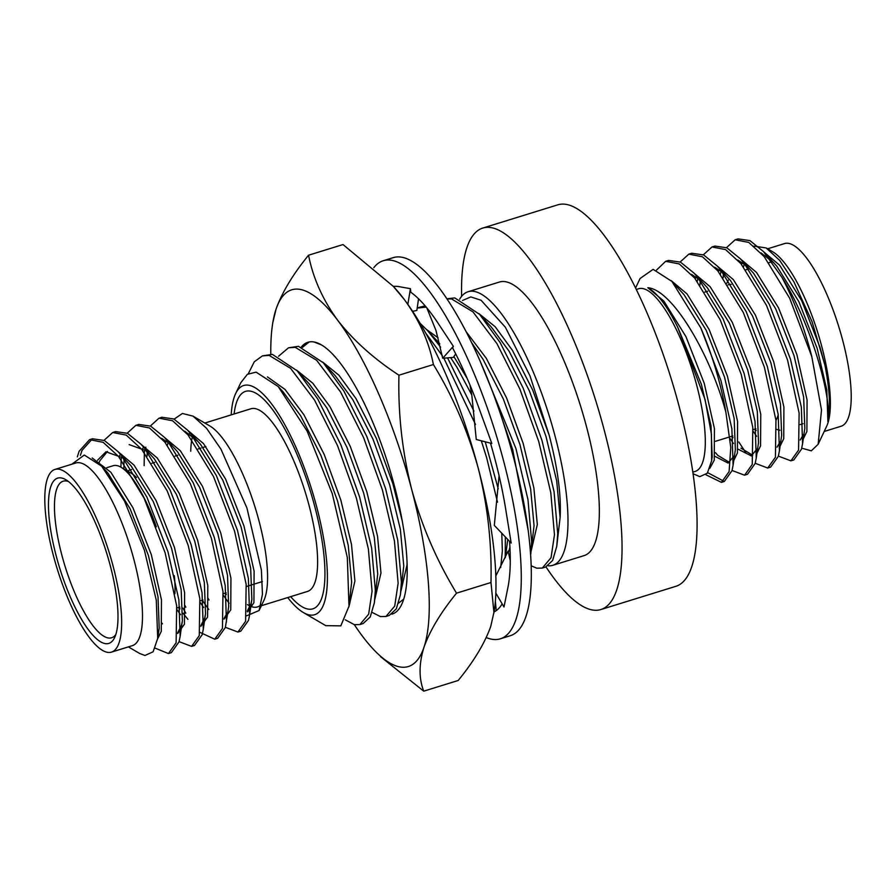 <?xml version="1.0" encoding="UTF-8"?>
<svg xmlns="http://www.w3.org/2000/svg" width="896" height="896" viewBox="0 0 896 896"><rect width="100%" height="100%" fill="white"/><g stroke="black" fill="none" stroke-linecap="round" stroke-linejoin="round"><path stroke-width="1.34" d="M446.981 298.928L451.539 298.928L472.976 311.875L496.899 343.571L519.904 389.122L538.742 441.515L550.794 492.699L554.467 534.8L551.051 557.704L542.293 568.075L536.771 568.187L531.182 565.824M446.88 298.771L454.798 297.92L479.651 314.406L500.147 342.563L523.163 388.114L542.002 440.507L554.053 491.691L557.726 533.792L556.752 546.347L552.619 560.504L545.552 567.067L542.293 568.075M417.2 308.067L426.205 307.115M499.318 410.581L512.68 449.579L528.192 530.454M418.779 307.474L425.152 305.872M480.043 360.954L515.939 448.571L527.99 499.755L531.664 541.856L530.634 554.87M425.779 333.211L442.366 355.779M443.845 358.165L475.507 424.502M481.309 440.787L486.629 457.654L497.493 502.163M501.782 533.21L502.354 550.939L500.674 567.571M420.101 323.288L427.538 330.534L440.642 347.189M447.541 357.862L473.928 411.141M485.229 441.795L498.232 488.846M505.355 536.962L505.187 557.794M278.589 356.216L288.501 347.805L295.198 347.323L316.635 360.27L340.558 391.966L363.563 437.517L382.402 489.922L394.453 541.094L398.126 583.206L394.71 606.11L385.952 616.482L380.43 616.594L372.176 612.416M288.501 347.805L298.458 346.315L323.322 362.802L343.818 390.958L366.822 436.509L385.661 488.914L397.712 540.086L401.386 582.198L400.411 594.754L396.29 608.899L389.211 615.462L385.952 616.482M248.326 373.71L254.274 361.805L262.438 355.88L269.147 355.398L290.584 368.334L314.507 400.042L337.512 445.592L356.35 497.986L368.402 549.17L372.075 591.27L368.659 614.174L359.901 624.546L354.379 624.658L345.251 619.808M262.45 355.88L272.395 354.39L297.259 370.877L317.755 399.022L340.771 444.584L359.61 496.978L371.661 548.162L375.334 590.262L374.36 602.818L370.227 616.974L363.16 623.538L359.901 624.546M297.259 370.877L309.154 383.79L326.749 407.781L346.987 447.373L363.608 492.923L374.304 537.41L377.72 574L374.36 602.818M323.322 362.802L335.216 375.726L352.811 399.717L373.05 439.309L389.659 484.848L400.355 529.346L403.771 565.925L400.411 594.754M427.538 330.534L439.779 343.84M450.643 357.627L457.038 367.45L471.811 395.002M507.752 539.47L505.389 557.334M471.565 342.574L483.09 359.386L503.328 398.978L519.938 444.517L530.645 489.014L534.05 525.594L530.701 554.422M479.651 314.406L491.546 327.32L509.152 351.322L529.39 390.914L546 436.453L556.696 480.939L560.112 517.53L556.752 546.347M278.197 386.534L283.102 391.854L300.698 415.856L320.936 455.437L337.546 500.987L348.253 545.474L351.658 582.064L348.981 606.211L347.323 557.48L332.237 493.562L307.16 431.166L278.197 386.534L256.099 372.142L247.352 374.338L240.744 382.805L235.603 393.691A119.974 34.182 -107.2 0 0 231.19 414.882M267.434 376.902L285.006 389.413L303.957 414.848L324.195 454.429L340.805 499.979L351.501 544.466L354.917 581.056L348.858 606.995M296.498 370.059L312.816 383.23L330.008 406.773L350.246 446.365L366.856 491.915L377.563 536.402L380.968 572.992L374.92 598.92M322.56 361.984L338.878 375.155L356.07 398.709L376.309 438.301L392.918 483.84L402.27 521.102M407.042 561.96L407.03 564.917L400.982 590.856M426.787 329.717L438.077 337.803M453.858 356.563L467.186 378.448M509.914 547.03L508.928 551.051M466.032 331.554L486.349 358.378L506.587 397.97L523.197 443.509L533.893 488.006L537.309 524.586L531.261 550.525M478.89 313.589L495.208 326.76L512.4 350.314L532.638 389.894L549.248 435.445C557.726 468.093 561.344 495.454 560.112 517.53M462.515 300.474L470.814 296.923L481.062 300.25L505.333 327.186L529.995 375.838L549.248 435.445M250.398 391.138A113.826 32.435 -107.2 0 0 245.526 391.373A113.826 32.435 -107.2 0 0 234.102 413.974A113.826 32.435 -107.2 0 1 245.526 391.373A113.826 32.435 -107.2 0 1 250.398 391.138A113.826 32.435 -107.2 0 1 312.547 498.478A113.826 32.435 -107.2 0 1 312.85 608.843A113.826 32.435 -107.2 0 0 312.547 498.478A113.826 32.435 -107.2 0 0 250.398 391.138M290.651 596.646A113.826 32.435 -107.2 0 0 312.85 608.843A113.826 32.435 -107.2 0 1 290.651 596.646M287.739 597.554A119.974 34.182 -107.2 0 0 303.005 612.326A119.974 34.182 -107.2 0 0 303.363 612.539L325.752 625.643L340.816 625.867L348.981 606.211M303.363 612.539A119.974 34.182 -107.2 0 0 318.909 515.704A119.974 34.182 -107.2 0 0 248.842 385.258A119.974 34.182 -107.2 0 0 235.603 393.691M548.15 565.79A143.192 40.802 -107.2 0 0 552.787 565.309A143.192 40.802 -107.2 0 0 549.416 416.45A143.192 40.802 -107.2 0 0 468.093 291.738A143.192 40.802 -107.2 0 0 459.637 299.197M552.787 565.309L584.147 555.598A143.192 40.802 -107.2 0 0 580.776 406.739A143.192 40.802 -107.2 0 0 499.453 282.027L468.093 291.738M461.619 296.307A199.662 56.896 72.8 0 1 482.754 228.077A199.662 56.896 72.8 0 1 596.154 401.979A199.662 56.896 72.8 0 1 600.846 609.549A199.662 56.896 72.8 0 1 592.301 609.963A199.662 56.896 72.8 0 1 546 566.91M482.754 228.077L557.794 204.837A199.662 56.896 72.8 0 1 671.194 378.75A199.662 56.896 72.8 0 1 675.886 586.309L600.846 609.549M392.93 285.958A197.176 56.179 72.8 0 1 394.374 287.504A197.176 56.179 72.8 0 1 404.331 299.544A197.176 56.179 72.8 0 1 478.318 468.518A197.176 56.179 72.8 0 1 494.357 610.445L490.717 626.506C484.691 643.339 473.85 661.338 458.192 680.49L423.741 691.163L380.509 656.634M398.944 375.2L433.395 364.526C428.994 341.802 419.306 320.141 404.331 299.544L393.299 286.362L343.011 244.552L308.56 255.214C313.018 277.995 322.706 299.656 337.624 320.197C353.472 340.514 373.912 358.848 398.944 375.2C397.992 413.65 402.214 451.64 411.611 489.171C421.77 525.963 436.744 560.627 456.534 593.163C440.888 612.349 430.046 630.347 424.01 647.158C418.858 663.723 418.768 678.395 423.741 691.163M433.395 364.526C452.995 396.626 467.97 431.29 478.318 468.518C487.67 505.568 491.893 543.558 490.986 582.501L456.534 593.163M490.986 582.501L493.965 612.954M272.787 322.762L276.035 309.21C282.061 292.365 292.902 274.366 308.56 255.214M270.794 354.234A197.176 56.179 72.8 0 1 272.406 325.27A197.176 56.179 72.8 0 1 276.035 309.21A197.176 56.179 -107.2 0 1 337.624 320.197A197.176 56.179 -107.2 0 1 411.611 489.171A197.176 56.179 -107.2 0 1 424.01 647.158A197.176 56.179 -107.2 0 1 372.378 648.2L373.442 649.365M354.312 624.646A197.176 56.179 -107.2 0 0 362.421 636.16A197.176 56.179 -107.2 0 0 372.378 648.2M301.403 346.965A142.285 40.544 72.8 0 1 307.944 342.261A142.285 40.544 72.8 0 1 314.037 341.97A142.285 40.544 72.8 0 1 321.362 344.848A142.285 40.544 72.8 0 1 388.752 466.189A142.285 40.544 72.8 0 1 401.71 604.386A142.285 40.544 72.8 0 1 391.854 614.174M309.232 341.947L302.49 347.312M398.642 603.075L403.738 599.099M321.63 345.005L314.037 341.97M407.837 304.349L410.435 288.68L410.782 292.219A170.486 48.574 -107.2 0 1 438.155 323.333A170.486 48.574 -107.2 0 1 438.76 324.251L453.342 346.315L442.702 358.254L453.242 357.437L455.728 353.942M393.389 286.462A170.486 48.574 -107.2 0 1 398.619 286.574L410.435 288.68M412.63 311.349L416.853 310.442L418.544 298.794M495.365 601.306L496.25 610.602M510.093 550.928L508.122 551.13L510.261 560.683M508.122 551.13L495.824 575.971M495.835 593.118L504 606.995L507.774 588.19A170.486 48.574 -107.2 0 0 507.931 587.418A170.486 48.574 -107.2 0 0 509.555 541.363M499.072 475.709L494.312 525.392L511.168 543.043L505.926 510.597A170.486 48.574 -107.2 0 0 505.714 509.264A170.486 48.574 -107.2 0 0 490.482 443.139M469.941 384.933L471.789 394.834L476.269 439.499L491.814 443.475L479.573 409.786A170.486 48.574 -107.2 0 0 479.069 408.386A170.486 48.574 -107.2 0 0 452.637 347.962L453.342 346.315M442.702 358.254L435.938 330.355L426.765 307.787M486.259 637.571A197.893 56.392 -107.2 0 0 500.27 638.826L510.306 635.712A197.893 56.392 -107.2 0 0 513.598 457.71A197.893 56.392 -107.2 0 0 393.254 257.634L383.219 260.747A197.893 56.392 -107.2 0 0 373.789 267.691M500.27 638.826A197.893 56.392 -107.2 0 0 503.563 460.813A197.893 56.392 -107.2 0 0 383.219 260.747M494.11 611.867A170.486 48.574 -107.2 0 0 502.163 603.882M130.054 472.595A72.845 20.754 72.8 0 1 136.483 477.523A72.845 20.754 72.8 0 0 131.085 473.144L120.915 467.197A81.95 23.352 -107.2 0 0 113.187 465.707L106.758 467.701M174.294 575.68A72.845 20.754 72.8 0 1 174.877 593.734A72.845 20.754 72.8 0 0 174.294 575.68M728.728 284.682A72.845 20.754 72.8 0 1 731.136 284.435A72.845 20.754 72.8 0 0 728.728 284.682L727.978 284.917L728.728 284.682M778.21 414.579A72.845 20.754 72.8 0 1 775.97 420.314A72.845 20.754 72.8 0 0 778.21 414.579M776.866 429.386A81.95 23.352 -107.2 0 0 779.341 430.147A81.95 23.352 -107.2 0 0 779.878 430.226M767.637 248.808L784.526 243.578A95.614 27.25 72.8 0 1 838.824 326.85A95.614 27.25 72.8 0 1 841.075 426.25L824.197 431.469M766.158 247.934L772.699 251.765A95.614 27.25 72.8 0 1 797.496 283.192A95.614 27.25 72.8 0 1 826.694 426.171L818.16 444.248L821.498 409.976L811.798 356.608L789.634 298.166L764.154 256.558L748.731 242.424L735.157 239.792L726.499 247.632M811.798 356.608A113.826 32.435 72.8 0 0 781.883 277.278C811.059 323.266 832.317 398.395 827.904 421.602C830.715 408.218 829.73 389.435 824.947 365.243L812.011 321.552L793.912 281.837L779.688 260.4L766.158 247.946L753.917 246.098M781.883 277.278L763.56 251.653L776.765 266.134L798.851 301.661L817.174 348.41L826.795 389.816L827.904 421.602M801.73 448.179L811.328 450.834L818.16 444.248M711.614 460.779L712.186 456.893L710.987 425.667L701.366 384.261L677.79 327.387L705.04 399.448L711.435 434.258L711.614 460.779L707.336 473.2L699.798 476.65L693.056 473.726M635.566 288.03L640.069 278.499L653.128 269.349L671.91 281.422L700.806 327.891A113.826 32.435 72.8 0 1 725.894 412.317C710.954 356.238 673.098 289.901 647.808 287.706C657.16 292.802 667.162 306.029 677.79 327.387M763.56 251.653L749.963 240.621L738.058 238.896L736.624 239.445M723.352 273.314L723.162 277.85M792.299 460.242L793.778 459.95L801.472 449.187L802.581 443.688L801.349 407.187L790.451 359.184L769.362 304.45L743.882 262.83L740.398 258.821L726.802 247.789L714.896 246.064L713.462 246.613M700.19 280.482L700 285.018M769.138 467.41L770.627 467.118L778.31 456.355L779.419 450.856L778.187 414.355L767.29 366.352L746.2 311.618L720.72 269.998L717.237 265.989L703.64 254.957L691.723 253.243L690.312 253.781M745.976 474.589L747.466 474.286L755.149 463.523L756.258 458.035L755.026 421.523L744.128 373.52L723.038 318.786L697.558 277.178L694.075 273.157L680.478 262.125L668.562 260.411L667.15 260.949M707.706 472.685L724.304 481.466L731.987 470.691L733.096 465.203L731.864 428.702L720.978 380.688L700.806 327.891M774.122 263.122L760.939 252.851M742.235 262.528L741.563 264.432M800.184 440.003L803.309 434.672M802.581 443.688L804.821 428.21L803.634 396.984L794.013 355.578L775.69 308.829L753.603 273.302L740.398 258.821M745.92 265.373L737.778 260.019M719.074 269.696L718.402 271.6M753.245 431.424L756.65 436.341M777.022 447.171L780.147 441.84M779.419 450.856L781.659 435.389L780.472 404.152L770.851 362.746L752.528 315.997L730.442 280.482L717.237 265.989M722.758 272.552L714.616 267.187M695.912 276.864L695.24 278.779M730.083 438.592L733.488 443.509M738.181 449.221L751.296 455.907L756.986 449.019M756.258 458.035L758.509 442.557L757.31 411.331L747.69 369.914L729.366 323.165L707.28 287.65L694.075 273.157M699.597 279.72L691.454 274.355M715.019 456.389L728.134 463.075L733.824 456.187M733.096 465.203L735.347 449.725L734.149 418.499L724.528 377.093L706.205 330.333L684.118 294.818L671.91 281.422M720.507 273.448L720.451 274.21M778.378 456.12L790.888 460.846L798.571 450.083L799.12 413.112L787.562 360.08L766.472 305.346L740.992 263.726L725.581 249.603L712.006 246.96L703.338 254.811M697.346 280.627L697.29 281.378M738.808 441.986L745.763 452.592M755.216 463.288L767.726 468.026L775.421 457.251L775.958 420.291L764.4 367.248L743.31 312.514L717.83 270.894L702.419 256.771L688.845 254.139L680.176 261.979M732.054 470.467L744.565 475.194L752.259 464.419L752.797 427.459L741.238 374.416L720.149 319.682L694.669 278.074L679.246 263.939L665.672 261.307L656.522 270.077M705.914 474.768L721.414 482.362L729.098 471.587L730.778 447.496L725.894 412.317M824.947 365.243L820.064 347.514L801.741 300.765L779.654 265.238L763.84 251.955M744.296 264.04L743.512 266.896M803.275 438.917L806.893 431.525L807.072 399.974L796.902 354.682L778.579 307.933L756.493 272.406L740.678 259.123M721.134 271.208L720.35 274.064M755.182 429.005L756.146 430.528M780.114 446.085L783.731 438.693L783.91 407.142L773.741 361.85L755.418 315.101L733.331 279.586L717.517 266.291M697.973 278.387L697.189 281.232M732.021 436.184L732.984 437.696M740.902 448.146L752.685 455.269M756.952 453.253L760.57 445.861L760.749 414.322L750.579 369.018L732.256 322.269L710.17 286.754L694.355 273.47M715.456 452.659L717.741 455.314L729.523 462.437M733.79 460.421L737.408 453.029L737.587 421.49L727.418 376.197L709.094 329.437L687.019 293.922L671.182 280.627M709.834 468.306L714.246 460.197L714.437 428.658L704.256 383.365L685.933 336.616L663.858 301.09L647.808 287.706M636.272 289.475L638.613 288.747A95.614 27.25 72.8 0 1 692.91 372.03A95.614 27.25 72.8 0 1 695.162 471.419L692.832 472.147M156.33 526.792A81.95 23.352 -107.2 0 0 120.915 467.197L121.206 458.987M115.819 634.525A81.95 23.352 72.8 0 1 111.63 637.773A81.95 23.352 72.8 0 1 108.125 637.941A81.95 23.352 72.8 0 1 63.381 560.661A81.95 23.352 72.8 0 1 63.157 481.197A81.95 23.352 72.8 0 1 66.674 481.029A81.95 23.352 72.8 0 1 68.443 481.51M61.354 477.96A86.509 24.651 -107.2 0 0 61.746 574.47A86.509 24.651 -107.2 0 0 114.654 637.515A86.509 24.651 -107.2 0 0 106.781 553.482A86.509 24.651 -107.2 0 0 65.8 479.707A86.509 24.651 -107.2 0 0 61.354 477.96M107.419 652.31A95.614 27.25 72.8 0 1 55.205 562.139A95.614 27.25 72.8 0 1 54.958 469.437A95.614 27.25 72.8 0 1 109.256 552.72A95.614 27.25 72.8 0 1 111.507 652.109A95.614 27.25 72.8 0 1 107.419 652.31M54.958 469.437L75.802 462.986A95.614 27.25 72.8 0 1 130.099 546.269A95.614 27.25 72.8 0 1 132.35 645.658L111.507 652.109M128.397 646.89L139.754 653.531L144.95 655.48L153.104 651.784L157.718 638.378L156.285 600.253L144.379 550.166L124.566 501.211L101.707 466.211L84.302 455.034L71.837 464.218M101.707 466.211L107.99 473.178L130.066 508.704L148.4 555.453L158.021 596.859L159.208 628.085L158.312 632.554M97.53 460.253L105.974 451.774L123.469 458.08M80.382 455.381L82.018 450.386L92.434 438.771L104.35 440.485L117.947 451.528L131.152 466.01L153.227 501.525L171.55 548.285L181.182 589.691L182.37 620.917L181.541 625.117L177.733 632.71M119.112 457.139L119.784 455.235M129.136 444.606L146.63 450.912M114.173 432.141L115.606 431.603L127.512 433.317L141.109 444.349L154.314 458.842L176.389 494.357L194.712 541.106L204.344 582.523L205.531 613.749L204.702 617.949L200.894 625.531M180.522 614.701L177.117 609.784M142.274 449.971L142.946 448.056M161.65 438.379L169.792 443.744M137.334 424.973L138.768 424.435L150.674 426.149L164.27 437.181L177.475 451.674L199.55 487.189L217.874 533.938L227.506 575.344L228.693 606.581L225.344 627.547L217.65 638.31L216.16 638.602M227.17 613.032L224.056 618.363M203.683 607.533L200.278 602.616M165.435 442.792L166.107 440.888M184.811 431.211L197.994 441.482L200.637 444.506L222.712 480.021L241.035 526.77L250.667 568.176L251.854 599.402L251.026 603.613L247.218 611.195M229.074 603.243L223.44 595.437M188.597 435.624L189.269 433.72M92.21 458.013L110.88 472.282L132.966 507.808L151.29 554.557L161.459 599.85L161.269 631.389L157.662 638.792M98.874 463.322L99.758 460.88L107.453 451.438M118.227 451.83L134.042 465.114L156.128 500.629L174.451 547.389L184.621 592.682L184.43 624.221L177.666 633.494M162.478 623.851L161.325 622.395M121.061 459.603L121.845 456.747M141.389 444.662L157.203 457.946L179.29 493.461L197.613 540.21L207.782 585.514L207.592 617.053L200.827 626.326M187.936 619.338L182.974 613.2M180.006 608.888L179.043 607.376M144.211 452.435L145.006 449.579M145.242 448.84L145.835 447.16M164.55 437.483L180.365 450.778L202.451 486.293L220.774 533.042L230.944 578.334L230.754 609.885L223.989 619.158M208.802 609.515L202.205 600.197M167.373 445.256L168.168 442.4M187.712 430.315L203.526 443.598L225.613 479.125L243.936 525.874L254.106 571.166L253.915 602.717L247.542 611.867M226.33 594.541L225.366 593.029M174.138 419.138L182.414 413.459L193.043 416.147L206.606 428.355L220.942 449.142L246.926 507.976L261.386 570.024L262.45 594.294L259.112 610.512L246.714 615.776M77.325 456.87L79.117 451.282L89.555 439.667L103.118 442.299L118.541 456.434L144.021 498.042L165.11 552.776L176.669 605.819L176.12 642.779L168.437 653.554L155.154 648.144M104.048 440.339L112.706 432.499L126.28 435.131L141.691 449.266L167.182 490.874L188.272 545.608L199.83 598.651L199.282 635.611L191.598 646.386L179.077 641.659M127.21 433.171L135.867 425.331L149.442 427.963L164.853 442.098L190.344 483.706L211.434 538.44L222.992 591.483L222.443 628.443L214.76 639.206L200.021 632.397M185.842 613.178L182.952 608.082M144.133 465.662L144.368 451.819M150.371 426.003L159.018 418.163L172.603 420.784L188.014 434.918L213.506 476.538L234.595 531.272L246.154 584.304L245.605 621.275L237.922 632.038L225.4 627.312M117.947 451.528L121.43 455.538L146.91 497.146L168 551.88L178.886 599.894L180.13 636.395L179.021 641.883L171.326 652.658L169.848 652.949M141.109 444.349L144.592 448.37L170.072 489.978L191.162 544.712L202.048 592.715L203.291 629.227L202.182 634.715L194.488 645.49L192.998 645.781M123.816 468.888L124.062 458.842M164.27 437.181L167.754 441.202L193.234 482.81L214.323 537.544L225.21 585.547L226.453 622.048M185.842 607.186L184.957 605.539M147.034 456.21L147.224 451.674M160.496 417.805L161.918 417.267L173.824 418.981L187.421 430.013L190.915 434.022L216.395 475.642L237.485 530.376L248.371 578.379L249.614 614.88L248.506 620.379L240.822 631.142L239.322 631.434M209.003 600.018L208.118 598.371M193.043 416.147L209.888 426.003A95.614 27.25 72.8 0 1 255.17 507.55A95.614 27.25 72.8 0 1 263.883 600.41L259.112 610.512M261.083 604.621A95.614 27.25 72.8 0 1 257.421 606.939A95.614 27.25 72.8 0 1 253.333 607.141A95.614 27.25 72.8 0 1 247.475 604.632M190.747 451.237A95.614 27.25 72.8 0 1 192.528 436.206M204.826 423.046L250.914 408.778A95.614 27.25 72.8 0 1 305.222 492.05A95.614 27.25 72.8 0 1 307.462 591.45L261.374 605.718M394.374 287.504L393.31 286.35M272.406 325.27L272.765 322.75M176.926 608.026L179.827 607.13L176.926 608.026M200.088 600.858L202.989 599.962L200.088 600.858M223.25 593.69L226.15 592.794L223.25 593.69M246.411 586.522L262.405 581.56L246.411 586.522M715.579 441.269L732.794 435.938L715.579 441.269M753.054 429.666L755.955 428.77L753.054 429.666M128.677 470.445L131.578 469.549L128.677 470.445M151.838 463.277L154.739 462.381L151.838 463.277M175 456.109L177.901 455.213L175 456.109M198.162 448.941L201.062 448.045L198.162 448.941M203 447.44L205.89 446.544L203 447.44M704.816 292.085L707.706 291.189L704.816 292.085M726.846 283.203L728.291 280.146M800.184 424.603L803.085 423.707M745.741 269.875L748.642 268.979M768.902 262.707L771.803 261.811M721.414 482.362L724.304 481.466M744.576 475.182L747.466 474.286M767.726 468.014L770.627 467.118M790.899 460.846L793.789 459.95M665.672 261.307L668.562 260.411M688.822 254.139L691.723 253.243M711.984 246.971L714.885 246.075M735.157 239.792L738.046 238.896M168.437 653.554L171.338 652.658M191.598 646.386L194.499 645.49M214.76 639.206L217.661 638.31M237.922 632.038L240.822 631.142M89.533 439.667L92.434 438.771M112.694 432.499L115.595 431.603M135.856 425.331L138.757 424.435M159.018 418.163L161.918 417.267M180.13 636.395L182.37 620.917M203.291 629.227L205.531 613.749M187.421 430.013L197.994 441.482M249.614 614.88L251.854 599.402M159.208 628.085L157.718 638.378"/></g></svg>
